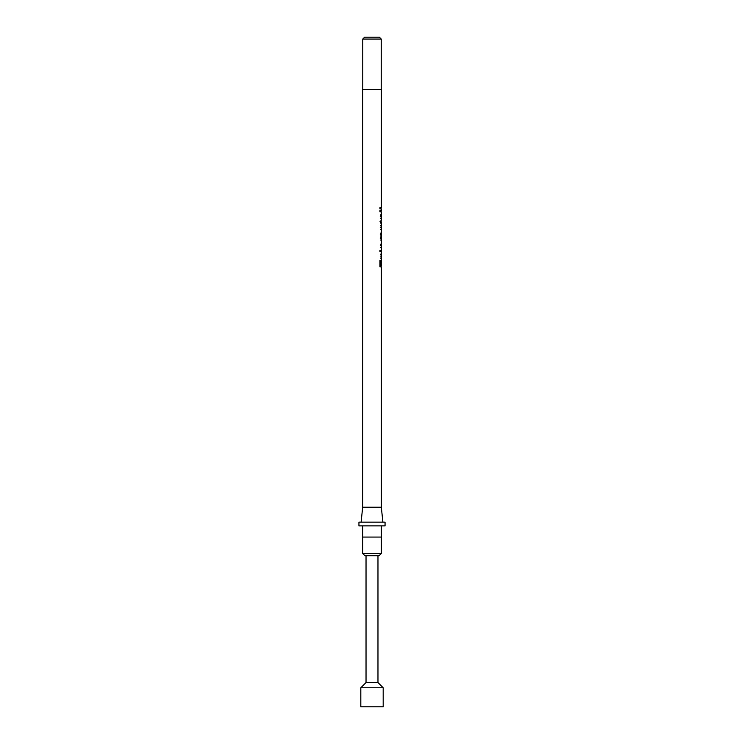 <?xml version="1.0" encoding="UTF-8"?>
<svg xmlns="http://www.w3.org/2000/svg" width="744" height="744" viewBox="0 0 744 744"><rect width="100%" height="100%" fill="white"/><g stroke="black" fill="none" stroke-linecap="round" stroke-linejoin="round"><path stroke-width="1.12" d="M381.328 537.066L381.328 525.878L385.057 525.878L385.057 522.149L358.943 522.149L358.943 525.878L362.672 525.878L362.672 553.48L381.328 553.48L381.328 537.066L362.672 537.066M381.328 525.878L362.672 525.878M381.328 259.256L381.328 265.478L380.454 265.478L380.454 260.437L379.933 260.437L379.933 266.826L381.328 266.826L381.328 507.222L362.672 507.222L361.11 522.149M381.272 265.478L381.272 261.181M381.272 259.331L381.281 252.951M381.244 253.434L381.244 254.178M380.51 251.593L379.933 251.593L379.933 250.365L380.51 250.365L380.51 251.593M381.328 253.025L381.272 243.065M381.3 247.417L381.319 244.227L381.328 247.371L380.37 247.417M381.328 243L381.319 231.933M380.389 233.16L381.328 233.16L381.319 235.978L380.389 235.978M381.328 233.16L381.319 235.978M380.389 237.206L381.328 237.206L381.291 240.033L380.361 240.033M381.328 237.206L381.291 240.033M381.272 230.594L381.281 224.204M381.244 224.697L381.244 225.432M380.398 222.177L381.002 222.605M381.328 224.279L381.328 222.605L380.974 223.47L380.026 221.377L380.974 221.377L380.974 220.27L380.974 221.377M381.319 216.904L381.207 221.377M381.328 214.886L381.309 219.415L381.328 211.798L379.933 211.798L379.933 210.571L381.328 210.571L381.328 208.85L379.933 208.85L379.933 207.623L381.328 207.623L381.328 89.429L362.672 89.429L362.672 507.222M362.765 39.069L364.634 37.2L379.366 37.2L381.235 39.069L362.765 39.069L362.765 89.429M383.188 687.772L360.812 687.772L360.812 706.8L383.188 706.8L383.188 687.772L377.971 682.555L366.029 682.555L360.812 687.772M381.328 553.48L379.087 555.721L364.913 555.721L362.672 553.48M380.454 265.478L379.933 265.478M380.389 254.178L381.328 254.178L381.328 258.103L380.389 258.103M380.342 254.625L381.328 254.178M380.268 256.103L381.188 256.103M381.319 244.227L380.389 244.227M381.188 245.632L380.268 245.632M381.188 234.351L380.268 234.351M381.188 238.387L380.268 238.387M380.389 225.432L381.328 225.432L381.328 229.366L380.389 229.366M380.342 225.888L381.328 225.432L381.328 229.366M380.268 227.366L381.188 227.366M381.328 229.329L381.328 225.469M381.319 214.867L380.389 214.867M381.244 215.183L380.324 215.183M381.188 216.467L380.268 216.467M381.309 218.187L380.379 218.187M381.328 507.222L382.89 522.149M381.328 230.51L381.328 231.933M381.235 39.069L381.235 89.429M377.971 555.721L377.971 682.555M366.029 555.721L366.029 682.555M380.398 265.478L380.398 266.826M380.398 221.377L380.398 222.605M380.398 210.571L380.398 211.798M380.398 207.623L380.398 208.85"/></g></svg>
